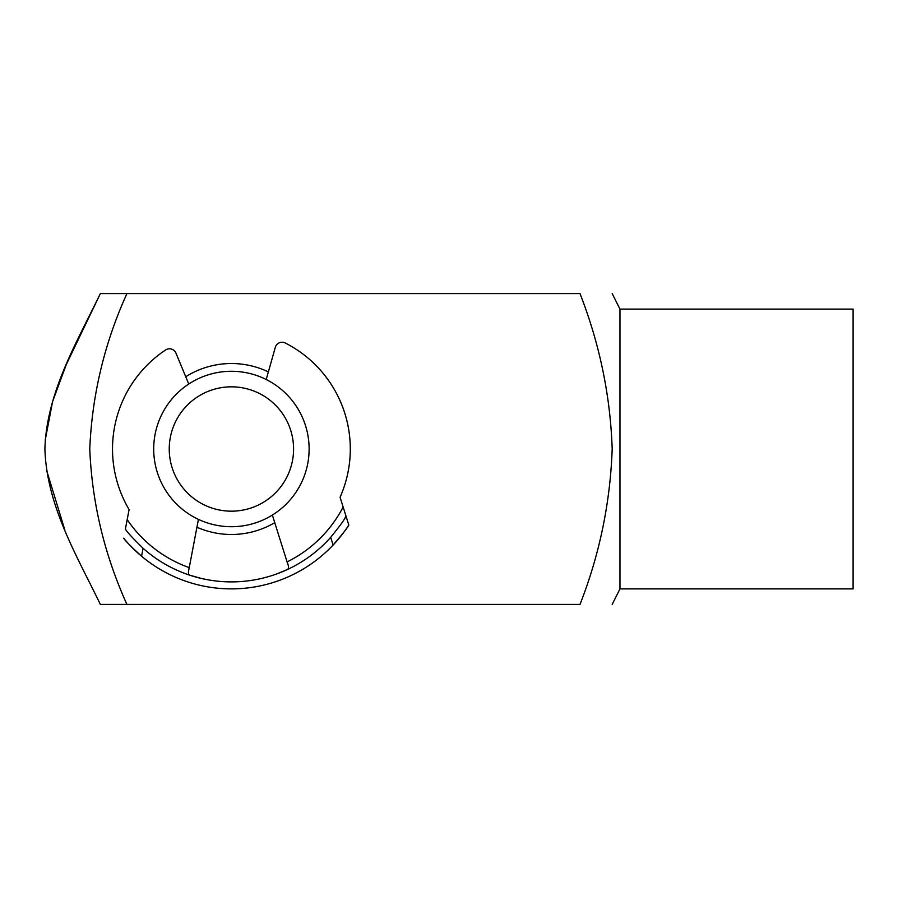 <?xml version="1.0" encoding="UTF-8"?>
<svg xmlns="http://www.w3.org/2000/svg" width="898" height="898" viewBox="0 0 898 898"><rect width="100%" height="100%" fill="white"/><g stroke="black" fill="none" stroke-linecap="round" stroke-linejoin="round"><path stroke-width="1.35" d="M169.778 457.138A62.164 62.164 0 0 0 239.542 510.636A62.164 62.164 0 0 0 293.04 440.862A62.164 62.164 0 0 0 223.276 387.364A62.164 62.164 0 0 0 169.778 457.138M308.452 438.83A77.711 77.711 0 0 1 241.573 526.048A77.711 77.711 0 0 1 154.366 459.17A77.711 77.711 0 0 1 221.234 371.952A77.711 77.711 0 0 1 308.452 438.83M274.754 522.681A85.478 85.478 0 0 1 196.931 527.227M185.74 376.745A85.478 85.478 0 0 1 268.356 371.918M100.363 604.421L126.932 604.421L100.363 604.421C76.588 555.211 46.73 505.776 44.9 449C46.573 392.83 76.465 342.924 100.363 293.579L126.932 293.579L100.363 293.579L66.25 364.644L52.6 401.541L45.192 440.188M89.766 449C92.067 394.929 104.46 343.126 126.932 293.579L580.007 293.579C599.662 344.024 610.393 395.827 612.189 449C610.258 502.824 599.527 554.638 580.007 604.421L126.932 604.421C104.404 554.638 92.011 502.824 89.766 449M619.968 309.114L853.1 309.114L853.1 588.886L619.968 588.886L619.968 309.114L612.189 293.579M46.528 470.114L64.847 530.022M272.352 515.048L287.091 561.912A125.888 125.888 0 0 0 343.137 507.011L340.073 497.256A118.895 118.895 0 0 0 285.216 342.98A6.993 6.993 0 0 0 275.327 347.301L266.212 379.517M287.091 561.912L287.82 564.225L287.091 561.912C288.774 565.976 288.92 568.49 287.506 569.467L276.258 574.091M125.383 529.102L127.19 519.616L125.383 529.102C126.865 531.807 132.769 538.194 143.085 548.285L141.57 556.221A139.886 139.886 0 0 0 348.817 525.049C347.638 527.609 342.407 534.276 333.102 545.041A139.886 139.886 0 0 0 348.817 525.049L348.244 523.242M201.421 578.458L189.714 575.18C188.198 574.372 188.041 571.846 189.242 567.626L198.424 519.37M333.102 545.041L330.689 537.341C339.736 526.161 344.843 519.123 346.033 516.227L348.817 525.049M330.689 537.341A132.882 132.882 0 0 1 143.085 548.285M189.242 567.626L188.793 569.994L189.242 567.626A125.888 125.888 0 0 1 127.19 519.616L129.099 509.57A118.895 118.895 0 0 1 165.625 349.962A6.993 6.993 0 0 1 175.952 353.105L188.76 384.041M141.57 556.221C131.13 546.658 125.148 540.641 123.655 538.194A139.886 139.886 0 0 0 141.57 556.221A139.886 139.886 0 0 1 123.655 538.194M343.137 507.011L346.033 516.227A132.882 132.882 0 0 1 344.742 518.393A132.882 132.882 0 0 0 346.033 516.227M619.968 588.886L612.189 604.421"/></g></svg>
